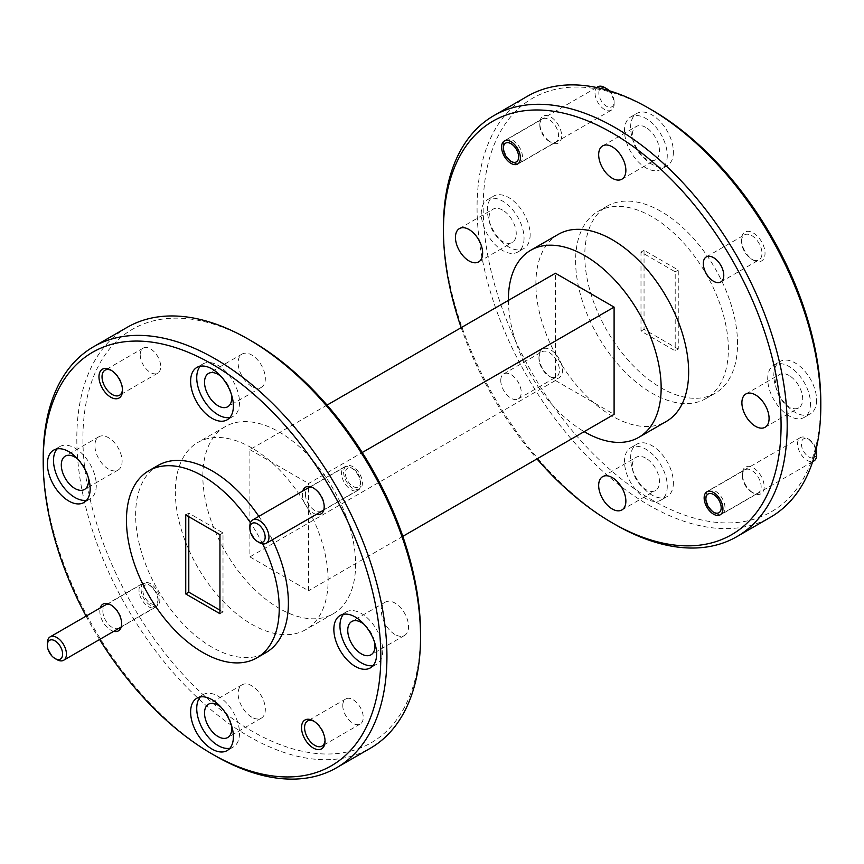 <?xml version="1.0" encoding="UTF-8"?>
<svg xmlns="http://www.w3.org/2000/svg" width="864" height="864" viewBox="0 0 864 864"><rect width="100%" height="100%" fill="white"/><g stroke="black" fill="none" stroke-linecap="round" stroke-linejoin="round"><path stroke-width="0.65" stroke-dasharray="4.32 3.24" d="M420.541 633.539A238.734 137.83 60 0 1 251.726 731.009A238.734 137.83 60 0 1 82.922 438.62A238.734 137.83 60 0 1 251.737 341.15M127.148 327.348A243.054 140.324 -120 0 0 76.81 438.62A243.054 140.324 -120 0 0 182.909 683.219A243.054 140.324 -120 0 0 370.202 748.332M820.8 402.451A238.734 137.83 60 0 1 651.985 499.921A238.734 137.83 60 0 1 483.181 207.533A238.734 137.83 60 0 1 651.996 110.063M527.407 96.26A243.054 140.324 -120 0 0 477.068 207.533A243.054 140.324 -120 0 0 583.168 452.131A243.054 140.324 -120 0 0 770.461 517.244M305.413 494.23A13.284 7.668 -120 0 0 314.809 510.505A13.284 7.668 -120 0 0 321.451 511.164A13.284 7.668 -120 0 0 324.205 505.084A13.284 7.668 -120 0 0 314.809 488.808L313.286 487.922L314.809 488.808A13.284 7.668 -120 0 0 308.167 488.149A13.284 7.668 -120 0 0 305.413 494.23M316.289 514.393A15.444 8.921 60 0 1 313.286 513.151A15.444 8.921 60 0 1 302.778 491.011M325.026 740.286A14.472 8.359 -120 0 0 325.048 739.444A14.472 8.359 -120 0 0 314.809 721.721L313.286 720.835L314.809 721.721A14.472 8.359 -120 0 0 314.075 721.321M102.87 611.172A13.284 7.668 -120 0 0 112.266 627.448A13.284 7.668 -120 0 0 118.908 628.106A13.284 7.668 -120 0 0 121.662 622.026A13.284 7.668 -120 0 0 112.266 605.75L110.743 604.865L112.266 605.75A13.284 7.668 -120 0 0 105.624 605.092A13.284 7.668 -120 0 0 102.87 611.172M113.735 631.336A15.444 8.921 60 0 1 110.732 630.094A15.444 8.921 60 0 1 100.235 607.954M122.472 389.459A14.472 8.359 -120 0 0 122.504 388.627A14.472 8.359 -120 0 0 112.266 370.894L110.743 370.019L112.266 370.894A14.472 8.359 -120 0 0 111.532 370.505M742.338 475.859A13.284 7.668 60 0 1 745.092 469.778A13.284 7.668 60 0 1 751.734 470.437A13.284 7.668 60 0 1 761.13 486.702A13.284 7.668 60 0 1 758.376 492.793A13.284 7.668 60 0 1 751.734 492.134L753.268 493.009A15.444 8.921 -120 0 0 753.268 493.009A15.444 8.921 -120 0 0 764.186 486.702A15.444 8.921 -120 0 0 753.268 467.791A15.444 8.921 -120 0 0 742.338 474.098A15.444 8.921 -120 0 0 753.257 493.009L751.734 492.134A13.284 7.668 60 0 1 742.338 475.859L742.338 474.098M741.496 241.488A14.472 8.359 60 0 1 744.498 234.868A14.472 8.359 60 0 1 751.734 235.58A14.472 8.359 60 0 1 761.972 253.314A14.472 8.359 60 0 1 758.97 259.934A14.472 8.359 60 0 1 751.734 259.222L753.268 260.107A16.632 9.601 -120 0 0 753.268 260.107A16.632 9.601 -120 0 0 765.029 253.314A16.632 9.601 -120 0 0 753.268 232.934A16.632 9.601 -120 0 0 741.496 239.728A16.632 9.601 -120 0 0 753.257 260.107L751.734 259.222A14.472 8.359 60 0 1 741.496 241.488L741.496 239.728M539.795 125.042A13.284 7.668 60 0 1 542.549 118.951A13.284 7.668 60 0 1 549.191 119.61A13.284 7.668 60 0 1 558.587 135.886A13.284 7.668 60 0 1 555.833 141.966A13.284 7.668 60 0 1 549.191 141.307L550.714 142.193A15.444 8.921 -120 0 0 561.643 135.886A15.444 8.921 -120 0 0 550.714 116.964A15.444 8.921 -120 0 0 539.795 123.271A15.444 8.921 -120 0 0 550.714 142.193L549.191 141.307A13.284 7.668 60 0 1 539.795 125.042L539.795 123.271M538.952 358.43A14.472 8.359 60 0 1 541.955 351.81A14.472 8.359 60 0 1 549.191 352.523A14.472 8.359 60 0 1 559.418 370.256A14.472 8.359 60 0 1 556.427 376.877A14.472 8.359 60 0 1 549.191 376.164L550.714 377.05A16.632 9.601 -120 0 0 562.475 370.256A16.632 9.601 -120 0 0 550.714 349.877A16.632 9.601 -120 0 0 538.952 356.67A16.632 9.601 -120 0 0 550.714 377.05L549.191 376.164A14.472 8.359 60 0 1 538.952 358.43L538.952 356.67M673.38 482.717A30.251 17.464 60 0 1 667.116 496.562A30.251 17.464 60 0 1 643.799 488.462A30.251 17.464 60 0 1 630.601 458.017A30.251 17.464 60 0 1 636.865 444.172A30.251 17.464 60 0 1 660.172 452.282A30.251 17.464 60 0 1 673.38 482.717M667.267 486.248A30.251 17.464 60 0 1 661.003 500.094A30.251 17.464 60 0 1 637.697 491.994A30.251 17.464 60 0 1 624.488 461.549A30.251 17.464 60 0 1 630.752 447.703A30.251 17.464 60 0 1 654.059 455.803A30.251 17.464 60 0 1 667.267 486.248M530.15 234.652A30.251 17.464 60 0 1 523.886 248.497A30.251 17.464 60 0 1 500.58 240.397A30.251 17.464 60 0 1 487.382 209.952A30.251 17.464 60 0 1 493.646 196.106A30.251 17.464 60 0 1 516.953 204.206A30.251 17.464 60 0 1 530.15 234.652M524.048 238.183A30.251 17.464 60 0 1 517.784 252.029A30.251 17.464 60 0 1 494.467 243.918A30.251 17.464 60 0 1 481.27 213.484A30.251 17.464 60 0 1 487.534 199.638A30.251 17.464 60 0 1 510.84 207.738A30.251 17.464 60 0 1 524.048 238.183M673.38 151.956A30.251 17.464 60 0 1 667.116 165.802A30.251 17.464 60 0 1 643.799 157.702A30.251 17.464 60 0 1 630.601 127.267A30.251 17.464 60 0 1 636.865 113.422A30.251 17.464 60 0 1 660.172 121.522A30.251 17.464 60 0 1 673.38 151.956M667.267 155.488A30.251 17.464 60 0 1 661.003 169.333A30.251 17.464 60 0 1 637.697 161.233A30.251 17.464 60 0 1 624.488 130.788A30.251 17.464 60 0 1 630.752 116.942A30.251 17.464 60 0 1 654.059 125.053A30.251 17.464 60 0 1 667.267 155.488M816.599 400.032A30.251 17.464 60 0 1 810.335 413.878A30.251 17.464 60 0 1 787.028 405.767A30.251 17.464 60 0 1 773.82 375.332A30.251 17.464 60 0 1 780.084 361.487A30.251 17.464 60 0 1 803.401 369.587A30.251 17.464 60 0 1 816.599 400.032M810.486 403.553A30.251 17.464 60 0 1 804.222 417.398A30.251 17.464 60 0 1 780.916 409.298A30.251 17.464 60 0 1 767.707 378.864A30.251 17.464 60 0 1 773.982 365.008A30.251 17.464 60 0 1 797.288 373.118A30.251 17.464 60 0 1 810.486 403.553M500.764 380.484A14.472 8.359 -120 0 0 507.082 395.053A14.472 8.359 -120 0 0 518.238 398.93A14.472 8.359 -120 0 0 521.23 392.299A14.472 8.359 -120 0 0 514.912 377.741A14.472 8.359 -120 0 0 503.755 373.853A14.472 8.359 -120 0 0 500.764 380.484M229.878 417.517A30.251 17.464 -120 0 0 233.248 416.297A30.251 17.464 -120 0 0 239.512 402.451A30.251 17.464 -120 0 0 226.303 372.006A30.251 17.464 -120 0 0 202.997 363.906A30.251 17.464 -120 0 0 200.254 366.206M86.659 500.213A30.251 17.464 -120 0 0 90.018 498.992A30.251 17.464 -120 0 0 96.293 485.136A30.251 17.464 -120 0 0 83.084 454.702A30.251 17.464 -120 0 0 59.778 446.602A30.251 17.464 -120 0 0 57.035 448.902M229.878 748.278A30.251 17.464 -120 0 0 233.248 747.058A30.251 17.464 -120 0 0 239.512 733.212A30.251 17.464 -120 0 0 226.303 702.767A30.251 17.464 -120 0 0 202.997 694.667A30.251 17.464 -120 0 0 200.254 696.967M373.097 665.593A30.251 17.464 -120 0 0 376.466 664.362A30.251 17.464 -120 0 0 382.73 650.516A30.251 17.464 -120 0 0 369.533 620.082A30.251 17.464 -120 0 0 346.216 611.971A30.251 17.464 -120 0 0 343.472 614.282M140.227 354.758A14.472 8.359 -120 0 0 146.545 369.328A14.472 8.359 -120 0 0 157.691 373.205A14.472 8.359 -120 0 0 160.693 366.574A14.472 8.359 -120 0 0 154.375 352.004A14.472 8.359 -120 0 0 143.219 348.127A14.472 8.359 -120 0 0 140.227 354.758M141.059 589.129A13.284 7.668 -120 0 0 146.858 602.5A13.284 7.668 -120 0 0 157.097 606.053A13.284 7.668 -120 0 0 159.851 599.972A13.284 7.668 -120 0 0 154.051 586.602A13.284 7.668 -120 0 0 143.813 583.038A13.284 7.668 -120 0 0 141.059 589.129M342.77 705.575A14.472 8.359 -120 0 0 349.088 720.144A14.472 8.359 -120 0 0 360.245 724.021A14.472 8.359 -120 0 0 363.236 717.401A14.472 8.359 -120 0 0 356.918 702.832A14.472 8.359 -120 0 0 345.762 698.954A14.472 8.359 -120 0 0 342.77 705.575M343.613 472.187A13.284 7.668 -120 0 0 349.412 485.557A13.284 7.668 -120 0 0 359.651 489.11A13.284 7.668 -120 0 0 362.405 483.03A13.284 7.668 -120 0 0 356.605 469.66A13.284 7.668 -120 0 0 346.356 466.096A13.284 7.668 -120 0 0 343.613 472.187M272.354 539.762A108.022 62.37 -120 0 0 258.844 516.37M158.004 465.458A108.022 62.37 -120 0 0 135.626 514.912A108.022 62.37 -120 0 0 182.779 623.624A108.022 62.37 -120 0 0 266.026 652.558M262.602 543.856A108.022 62.37 -120 0 0 250.43 522.774M558.252 234.371A108.022 62.37 -120 0 0 535.885 283.824A108.022 62.37 -120 0 0 583.038 392.537A108.022 62.37 -120 0 0 666.284 421.47M737.543 343.796A108.022 62.37 -120 0 0 690.39 235.084A108.022 62.37 -120 0 0 607.144 206.15A108.022 62.37 -120 0 0 584.766 255.593A108.022 62.37 -120 0 0 631.919 364.306A108.022 62.37 -120 0 0 715.165 393.25A108.022 62.37 -120 0 0 737.543 343.796M728.374 349.088A108.022 62.37 -120 0 0 681.221 240.376A108.022 62.37 -120 0 0 597.974 211.442A108.022 62.37 -120 0 0 575.608 260.885A108.022 62.37 -120 0 0 622.76 369.598A108.022 62.37 -120 0 0 705.996 398.542A108.022 62.37 -120 0 0 728.374 349.088M394.956 634.468A19.224 11.102 60 0 1 382.396 617.522A19.224 11.102 60 0 1 385.344 602.111A19.224 11.102 60 0 1 394.956 603.061A19.224 11.102 60 0 1 407.516 620.006A19.224 11.102 60 0 1 404.568 635.418A19.224 11.102 60 0 1 394.956 634.468M251.726 717.152A19.224 11.102 60 0 1 239.166 700.207A19.224 11.102 60 0 1 242.114 684.806A19.224 11.102 60 0 1 251.726 685.757A19.224 11.102 60 0 1 264.298 702.702A19.224 11.102 60 0 1 261.349 718.114A19.224 11.102 60 0 1 251.726 717.152M108.508 469.087A19.224 11.102 60 0 1 95.947 452.142A19.224 11.102 60 0 1 98.896 436.741A19.224 11.102 60 0 1 108.508 437.692A19.224 11.102 60 0 1 121.068 454.637A19.224 11.102 60 0 1 118.12 470.038A19.224 11.102 60 0 1 108.508 469.087M251.726 386.402A19.224 11.102 60 0 1 239.166 369.457A19.224 11.102 60 0 1 242.114 354.046A19.224 11.102 60 0 1 251.726 354.996A19.224 11.102 60 0 1 264.298 371.941A19.224 11.102 60 0 1 261.349 387.353A19.224 11.102 60 0 1 251.726 386.402M789.102 375.505A19.224 11.102 -120 0 0 779.49 374.555A19.224 11.102 -120 0 0 776.542 389.966A19.224 11.102 -120 0 0 789.102 406.912A19.224 11.102 -120 0 0 798.714 407.862A19.224 11.102 -120 0 0 801.662 392.45A19.224 11.102 -120 0 0 789.102 375.505M645.883 127.44A19.224 11.102 -120 0 0 636.26 126.49A19.224 11.102 -120 0 0 633.312 141.89A19.224 11.102 -120 0 0 645.883 158.836A19.224 11.102 -120 0 0 655.495 159.797A19.224 11.102 -120 0 0 658.444 144.385A19.224 11.102 -120 0 0 645.883 127.44M502.654 210.125A19.224 11.102 -120 0 0 493.042 209.174A19.224 11.102 -120 0 0 490.093 224.586A19.224 11.102 -120 0 0 502.654 241.531A19.224 11.102 -120 0 0 512.266 242.482A19.224 11.102 -120 0 0 515.214 227.07A19.224 11.102 -120 0 0 502.654 210.125M645.883 458.201A19.224 11.102 -120 0 0 636.26 457.25A19.224 11.102 -120 0 0 633.312 472.651A19.224 11.102 -120 0 0 645.883 489.596A19.224 11.102 -120 0 0 655.495 490.547A19.224 11.102 -120 0 0 658.444 475.146A19.224 11.102 -120 0 0 645.883 458.201M202.846 476.096A108.022 62.37 60 0 1 225.223 426.643A108.022 62.37 60 0 1 308.459 455.587A108.022 62.37 60 0 1 355.612 564.3A108.022 62.37 60 0 1 333.245 613.753A108.022 62.37 60 0 1 249.998 584.809A108.022 62.37 60 0 1 202.846 476.096M328.115 580.176A108.022 62.37 -120 0 0 280.962 471.463A108.022 62.37 -120 0 0 197.716 442.53A108.022 62.37 -120 0 0 175.349 491.972A108.022 62.37 -120 0 0 222.502 600.685A108.022 62.37 -120 0 0 305.748 629.629A108.022 62.37 -120 0 0 328.115 580.176M221.033 376.445A19.224 11.102 60 0 1 231.401 394.405M77.814 459.14A19.224 11.102 60 0 1 88.182 477.101M221.033 707.206A19.224 11.102 60 0 1 231.401 725.166M364.252 624.51A19.224 11.102 60 0 1 374.63 642.481M678.262 349.088L644.047 329.335L644.047 250.301L678.262 270.065L678.262 349.088L675.205 350.86L640.991 331.096L644.047 329.335M615.319 524.61A243.054 140.324 60 0 1 443.459 226.93M461.182 327.65A238.734 137.83 -120 0 0 536.954 458.903M508.388 300.402A108.022 62.37 -120 0 0 584.161 431.644M215.06 755.698A243.054 140.324 60 0 1 43.2 458.017M86.087 616.118A238.734 137.83 -120 0 0 99.587 639.511M219.953 610.168L223.009 611.928L223.009 532.904L188.795 513.14L185.738 514.912M223.009 532.904L219.953 534.665M223.009 611.928L219.953 613.699M188.795 513.14L188.795 516.672M327.046 405.097L249.901 449.636L249.901 556.891L555.433 380.495L555.433 273.24M555.433 380.495L614.099 414.364M249.901 556.891L308.567 590.76L308.567 483.505L362.232 452.52M249.901 449.636L308.567 483.505M402.818 536.35L308.567 590.76M640.991 331.096L640.991 252.072L675.205 271.825L675.205 350.86M675.205 271.825L678.262 270.065M640.991 252.072L644.047 250.301M353.009 468.785L353.009 468.785A10.8 6.232 60 0 1 360.644 482.015A10.8 6.232 60 0 1 353.009 486.421A10.8 6.232 60 0 1 345.362 473.191A10.8 6.232 60 0 1 353.009 468.785L351.097 467.683A13.5 7.798 -120 0 0 344.347 467.014A13.5 7.798 -120 0 0 342.274 477.835A13.5 7.798 -120 0 0 351.097 489.737A13.5 7.798 -120 0 0 357.847 490.406A13.5 7.798 -120 0 0 360.644 484.218A13.5 7.798 -120 0 0 351.097 467.683L353.009 468.785M259.438 542.657A13.5 7.798 60 0 1 249.88 526.111M150.455 585.727L150.455 585.727A10.8 6.232 60 0 1 158.101 598.957A10.8 6.232 60 0 1 150.455 603.364A10.8 6.232 60 0 1 142.819 590.134A10.8 6.232 60 0 1 150.455 585.727L148.543 584.626A13.5 7.798 -120 0 0 141.793 583.956A13.5 7.798 -120 0 0 139.73 594.778A13.5 7.798 -120 0 0 148.543 606.679A13.5 7.798 -120 0 0 155.304 607.349A13.5 7.798 -120 0 0 158.101 601.16A13.5 7.798 -120 0 0 148.543 584.626L150.455 585.727M56.884 659.599A13.5 7.798 60 0 1 47.336 643.064M816.664 452.617A10.8 6.232 60 0 1 809.028 457.024A10.8 6.232 60 0 1 801.382 443.794A10.8 6.232 60 0 1 809.028 439.387L809.028 439.387A10.8 6.232 60 0 1 816.145 449.15M815.918 450.122A13.5 7.798 -120 0 0 807.116 438.286L809.028 439.387L807.116 438.286A13.5 7.798 -120 0 0 800.366 437.616A13.5 7.798 -120 0 0 798.293 448.438A13.5 7.798 -120 0 0 807.116 460.339A13.5 7.798 -120 0 0 813.866 461.009M715.457 491.206A13.5 7.798 60 0 1 724.27 503.107A13.5 7.798 60 0 1 722.207 513.929A13.5 7.798 60 0 1 715.457 513.259L715.457 513.259A13.5 7.798 60 0 1 705.899 496.714A13.5 7.798 60 0 1 708.696 490.536A13.5 7.798 60 0 1 715.457 491.206M609.228 90.742A10.8 6.232 60 0 1 614.12 101.801A10.8 6.232 60 0 1 606.474 106.207A10.8 6.232 60 0 1 598.838 92.977A10.8 6.232 60 0 1 606.474 88.571M597.812 86.8A13.5 7.798 -120 0 0 595.75 97.61A13.5 7.798 -120 0 0 604.562 109.512A13.5 7.798 -120 0 0 611.323 110.182A13.5 7.798 -120 0 0 614.12 104.004A13.5 7.798 -120 0 0 608.256 90.45M512.903 140.389A13.5 7.798 60 0 1 521.726 152.28A13.5 7.798 60 0 1 519.653 163.102A13.5 7.798 60 0 1 512.903 162.432L512.903 162.432A13.5 7.798 60 0 1 503.356 145.897A13.5 7.798 60 0 1 506.153 139.72A13.5 7.798 60 0 1 512.903 140.389M661.003 500.094L667.116 496.562M517.784 252.029L523.886 248.497M661.003 169.333L667.116 165.802M804.222 417.398L810.335 413.878M518.238 398.93L556.427 376.877M517.644 164.02L555.833 141.966M720.781 281.988L758.97 259.934M720.187 514.836L758.376 492.793M233.248 416.297L227.135 419.828M90.018 498.992L83.916 502.513M233.248 747.058L227.135 750.578M376.466 664.362L370.354 667.894M157.691 373.205L119.502 395.258M157.097 606.053L118.908 628.106M360.245 724.021L322.045 746.075M359.651 489.11L321.451 511.164M607.144 206.15L597.974 211.442M385.344 602.111L351.734 621.518M242.114 684.806L208.505 704.203M98.896 436.741L65.286 456.138M242.114 354.046L208.505 373.453M745.88 393.962L779.49 374.555M602.651 145.886L636.26 126.49M459.432 228.582L493.042 209.174M602.651 476.647L636.26 457.25M225.223 426.643L197.716 442.53M333.245 613.753L305.748 629.629M621.886 509.954L655.495 490.547M478.656 261.889L512.266 242.482M621.886 179.194L655.495 159.797M765.104 427.259L798.714 407.862M261.349 387.353L227.74 406.75M118.12 470.038L84.51 489.445M261.349 718.114L227.74 737.51M404.568 635.418L370.958 654.826M715.165 393.25L705.996 398.542M346.356 466.096L308.167 488.149M345.762 698.954L307.573 720.997M143.813 583.038L105.624 605.092M143.219 348.127L105.03 370.181M346.216 611.971L340.114 615.503M202.997 694.667L196.884 698.198M59.778 446.602L53.665 450.122M202.997 363.906L196.884 367.438M706.903 491.821L745.092 469.778M706.309 256.91L744.498 234.868M504.349 141.005L542.549 118.951M503.755 373.853L541.955 351.81M773.982 365.008L780.084 361.487M630.752 116.942L636.865 113.422M487.534 199.638L493.646 196.106M630.752 447.703L636.865 444.172M122.504 388.627L122.504 390.388M121.662 622.026L121.662 623.786M325.048 739.444L325.048 741.215M324.205 505.084L324.205 506.844M360.644 482.015L360.644 484.218M357.847 490.406L323.784 510.062M344.347 467.014L310.284 486.68M158.101 598.957L158.101 601.16M155.304 607.349L121.241 627.005M141.793 583.956L107.741 603.623M812.635 461.711L722.207 513.929M800.366 437.616L708.696 490.536M614.12 101.801L614.12 104.004M611.323 110.182L519.653 163.102M596.581 87.502L506.153 139.72"/><path stroke-width="1.3" d="M781.078 425.38A238.734 137.83 -120 0 0 612.274 132.991A238.734 137.83 -120 0 0 443.459 230.461L443.459 226.93A243.054 140.324 60 0 1 493.798 115.668A243.054 140.324 60 0 1 681.091 180.781A243.054 140.324 60 0 1 787.19 425.38A243.054 140.324 60 0 1 736.852 536.652A243.054 140.324 60 0 1 615.319 524.61L612.263 522.85A238.734 137.83 -120 0 0 781.078 425.38M248.681 339.39L251.737 341.15A238.734 137.83 60 0 1 420.541 633.539L420.541 637.07A243.054 140.324 -120 0 0 248.681 339.39A243.054 140.324 -120 0 0 127.148 327.348L93.539 346.756A243.054 140.324 60 0 1 280.832 411.869A243.054 140.324 60 0 1 386.932 656.467A243.054 140.324 60 0 1 336.593 767.74A243.054 140.324 60 0 1 215.06 755.698L212.004 753.937A238.734 137.83 -120 0 0 380.819 656.467A238.734 137.83 -120 0 0 212.015 364.079A238.734 137.83 -120 0 0 43.2 461.549L43.2 458.017A243.054 140.324 60 0 1 93.539 346.756M648.94 108.302L651.996 110.063A238.734 137.83 60 0 1 820.8 402.451L820.8 405.983A243.054 140.324 -120 0 0 648.94 108.302A243.054 140.324 -120 0 0 527.407 96.26L493.798 115.668M302.778 491.011A15.444 8.921 60 0 1 313.286 487.922L313.286 487.922A15.444 8.921 60 0 1 324.205 506.844A15.444 8.921 60 0 1 316.289 514.393M314.075 721.321A14.472 8.359 -120 0 0 307.573 720.997A14.472 8.359 -120 0 0 304.582 727.628A14.472 8.359 -120 0 0 314.809 745.362A14.472 8.359 -120 0 0 322.045 746.075A14.472 8.359 -120 0 0 325.026 740.286M313.286 748.008A16.632 9.601 60 0 1 301.525 727.628A16.632 9.601 60 0 1 313.286 720.835L313.286 720.835A16.632 9.601 60 0 1 325.048 741.215A16.632 9.601 60 0 1 313.286 748.008M100.235 607.954A15.444 8.921 60 0 1 110.732 604.865L110.732 604.865A15.444 8.921 60 0 1 110.743 604.865A15.444 8.921 60 0 1 121.662 623.786A15.444 8.921 60 0 1 113.735 631.336M111.532 370.505A14.472 8.359 -120 0 0 105.03 370.181A14.472 8.359 -120 0 0 102.028 376.812A14.472 8.359 -120 0 0 112.266 394.535A14.472 8.359 -120 0 0 119.502 395.258A14.472 8.359 -120 0 0 122.472 389.459M110.732 397.181A16.632 9.601 60 0 1 98.971 376.812A16.632 9.601 60 0 1 110.732 370.019L110.732 370.019A16.632 9.601 60 0 1 110.743 370.019A16.632 9.601 60 0 1 122.504 390.388A16.632 9.601 60 0 1 110.732 397.181M501.595 147.085A13.284 7.668 -120 0 0 507.395 160.456A13.284 7.668 -120 0 0 517.644 164.02A13.284 7.668 -120 0 0 520.387 157.939A13.284 7.668 -120 0 0 514.588 144.569A13.284 7.668 -120 0 0 504.349 141.005A13.284 7.668 -120 0 0 501.595 147.085M703.307 263.542A14.472 8.359 -120 0 0 709.625 278.111A14.472 8.359 -120 0 0 720.781 281.988A14.472 8.359 -120 0 0 723.773 275.357A14.472 8.359 -120 0 0 717.455 260.798A14.472 8.359 -120 0 0 706.309 256.91A14.472 8.359 -120 0 0 703.307 263.542M704.149 497.912A13.284 7.668 -120 0 0 709.949 511.283A13.284 7.668 -120 0 0 720.187 514.836A13.284 7.668 -120 0 0 722.941 508.756A13.284 7.668 -120 0 0 717.142 495.385A13.284 7.668 -120 0 0 706.903 491.821A13.284 7.668 -120 0 0 704.149 497.912M190.62 381.283A30.251 17.464 -120 0 0 203.828 411.718A30.251 17.464 -120 0 0 227.135 419.828A30.251 17.464 -120 0 0 233.399 405.983A30.251 17.464 -120 0 0 220.201 375.538A30.251 17.464 -120 0 0 196.884 367.438A30.251 17.464 -120 0 0 190.62 381.283M200.254 366.206A30.251 17.464 -120 0 0 196.733 377.752A30.251 17.464 -120 0 0 207.976 405.983A30.251 17.464 -120 0 0 229.878 417.517M47.401 463.968A30.251 17.464 -120 0 0 60.599 494.413A30.251 17.464 -120 0 0 83.916 502.513A30.251 17.464 -120 0 0 90.18 488.668A30.251 17.464 -120 0 0 76.972 458.233A30.251 17.464 -120 0 0 53.665 450.122A30.251 17.464 -120 0 0 47.401 463.968M57.035 448.902A30.251 17.464 -120 0 0 53.514 460.447A30.251 17.464 -120 0 0 64.746 488.668A30.251 17.464 -120 0 0 86.659 500.213M190.62 712.044A30.251 17.464 -120 0 0 203.828 742.478A30.251 17.464 -120 0 0 227.135 750.578A30.251 17.464 -120 0 0 233.399 736.733A30.251 17.464 -120 0 0 220.201 706.298A30.251 17.464 -120 0 0 196.884 698.198A30.251 17.464 -120 0 0 190.62 712.044M200.254 696.967A30.251 17.464 -120 0 0 196.733 708.512A30.251 17.464 -120 0 0 207.976 736.744A30.251 17.464 -120 0 0 229.878 748.278M333.85 629.348A30.251 17.464 -120 0 0 347.047 659.794A30.251 17.464 -120 0 0 370.354 667.894A30.251 17.464 -120 0 0 376.618 654.048A30.251 17.464 -120 0 0 363.42 623.603A30.251 17.464 -120 0 0 340.114 615.503A30.251 17.464 -120 0 0 333.85 629.348M343.472 614.282A30.251 17.464 -120 0 0 339.952 625.817A30.251 17.464 -120 0 0 351.194 654.048A30.251 17.464 -120 0 0 373.097 665.593M250.43 522.774A108.022 62.37 -120 0 0 148.835 470.75A108.022 62.37 -120 0 0 126.457 520.204A108.022 62.37 -120 0 0 173.61 628.916A108.022 62.37 -120 0 0 256.856 657.85L266.026 652.558A108.022 62.37 -120 0 0 288.392 603.115A108.022 62.37 -120 0 0 272.354 539.762M258.844 516.37A108.022 62.37 -120 0 0 158.004 465.458L148.835 470.75M256.856 657.85A108.022 62.37 -120 0 0 279.234 608.407A108.022 62.37 -120 0 0 262.602 543.856M584.161 431.644A108.022 62.37 -120 0 0 638.777 437.357L666.284 421.47A108.022 62.37 -120 0 0 688.651 372.028A108.022 62.37 -120 0 0 641.498 263.315A108.022 62.37 -120 0 0 558.252 234.371L530.755 250.247A108.022 62.37 -120 0 0 508.388 299.7A108.022 62.37 -120 0 0 508.388 300.402M638.777 437.357A108.022 62.37 -120 0 0 661.154 387.904A108.022 62.37 -120 0 0 614.002 279.191A108.022 62.37 -120 0 0 530.755 250.247M374.63 642.481A19.224 11.102 60 0 1 370.958 654.826A19.224 11.102 60 0 1 361.346 653.875A19.224 11.102 60 0 1 348.786 636.93A19.224 11.102 60 0 1 351.734 621.518A19.224 11.102 60 0 1 361.346 622.469A19.224 11.102 60 0 1 364.252 624.51M231.401 725.166A19.224 11.102 60 0 1 227.74 737.51A19.224 11.102 60 0 1 218.117 736.56A19.224 11.102 60 0 1 205.556 719.615A19.224 11.102 60 0 1 208.505 704.203A19.224 11.102 60 0 1 218.117 705.164A19.224 11.102 60 0 1 221.033 707.206M88.182 477.101A19.224 11.102 60 0 1 84.51 489.445A19.224 11.102 60 0 1 74.898 488.495A19.224 11.102 60 0 1 62.338 471.55A19.224 11.102 60 0 1 65.286 456.138A19.224 11.102 60 0 1 74.898 457.088A19.224 11.102 60 0 1 77.814 459.14M231.401 394.405A19.224 11.102 60 0 1 227.74 406.75A19.224 11.102 60 0 1 218.117 405.799A19.224 11.102 60 0 1 205.556 388.854A19.224 11.102 60 0 1 208.505 373.453A19.224 11.102 60 0 1 218.117 374.404A19.224 11.102 60 0 1 221.033 376.445M755.492 394.913A19.224 11.102 -120 0 0 745.88 393.962A19.224 11.102 -120 0 0 742.932 409.363A19.224 11.102 -120 0 0 755.492 426.308A19.224 11.102 -120 0 0 765.104 427.259A19.224 11.102 -120 0 0 768.053 411.858A19.224 11.102 -120 0 0 755.492 394.913M612.274 146.848A19.224 11.102 -120 0 0 602.651 145.886A19.224 11.102 -120 0 0 599.702 161.298A19.224 11.102 -120 0 0 612.274 178.243A19.224 11.102 -120 0 0 621.886 179.194A19.224 11.102 -120 0 0 624.834 163.793A19.224 11.102 -120 0 0 612.274 146.848M469.044 229.532A19.224 11.102 -120 0 0 459.432 228.582A19.224 11.102 -120 0 0 456.484 243.994A19.224 11.102 -120 0 0 469.044 260.939A19.224 11.102 -120 0 0 478.656 261.889A19.224 11.102 -120 0 0 481.604 246.478A19.224 11.102 -120 0 0 469.044 229.532M612.274 477.598A19.224 11.102 -120 0 0 602.651 476.647A19.224 11.102 -120 0 0 599.702 492.059A19.224 11.102 -120 0 0 612.274 509.004A19.224 11.102 -120 0 0 621.886 509.954A19.224 11.102 -120 0 0 624.834 494.543A19.224 11.102 -120 0 0 612.274 477.598M736.852 536.652L770.461 517.244A243.054 140.324 -120 0 0 820.8 405.983M443.459 230.461A238.734 137.83 -120 0 0 461.182 327.65M536.954 458.903A238.734 137.83 -120 0 0 612.263 522.85M336.593 767.74L370.202 748.332A243.054 140.324 -120 0 0 420.541 637.07M43.2 461.549A238.734 137.83 -120 0 0 86.087 616.118M99.587 639.511A238.734 137.83 -120 0 0 212.004 753.937M219.953 534.665L185.738 514.912L185.738 593.935L219.953 613.699L219.953 534.665M188.795 516.672L188.795 592.175L219.953 610.168M188.795 592.175L185.738 593.935M327.046 405.097L555.433 273.24L614.099 307.109L614.099 414.364L402.818 536.35M362.232 452.52L614.099 307.109M259.438 542.657L257.526 541.555A10.8 6.232 -120 0 0 265.162 537.138A10.8 6.232 -120 0 0 257.526 523.908A10.8 6.232 -120 0 0 249.88 528.325A10.8 6.232 -120 0 0 257.526 541.555L259.438 542.657A13.5 7.798 60 0 0 266.188 543.326A13.5 7.798 60 0 0 268.25 532.505A13.5 7.798 60 0 0 259.438 520.603A13.5 7.798 60 0 0 252.677 519.934A13.5 7.798 60 0 0 249.88 526.111L249.88 528.325M56.884 659.599L54.972 658.498A10.8 6.232 -120 0 0 62.618 654.08A10.8 6.232 -120 0 0 54.972 640.85A10.8 6.232 -120 0 0 47.336 645.268A10.8 6.232 -120 0 0 54.972 658.498L56.884 659.599A13.5 7.798 60 0 0 63.634 660.269A13.5 7.798 60 0 0 65.707 649.447A13.5 7.798 60 0 0 56.884 637.546A13.5 7.798 60 0 0 50.134 636.876A13.5 7.798 60 0 0 47.336 643.064L47.336 645.268M816.145 449.15A10.8 6.232 60 0 1 816.664 452.617L816.664 454.82A13.5 7.798 -120 0 0 815.918 450.122M812.635 461.711L813.866 461.009A13.5 7.798 -120 0 0 816.664 454.82M713.545 512.158A10.8 6.232 -120 0 0 721.181 507.74A10.8 6.232 -120 0 0 713.545 494.51A10.8 6.232 -120 0 0 705.899 498.928A10.8 6.232 -120 0 0 713.545 512.158L715.457 513.259L713.545 512.158M608.256 90.45A13.5 7.798 -120 0 0 604.562 87.469L606.474 88.571A10.8 6.232 60 0 1 609.228 90.742M606.474 88.571L604.562 87.469A13.5 7.798 -120 0 0 597.812 86.8L596.581 87.502M510.991 161.33A10.8 6.232 -120 0 0 518.638 156.924A10.8 6.232 -120 0 0 510.991 143.694A10.8 6.232 -120 0 0 503.356 148.1A10.8 6.232 -120 0 0 510.991 161.33L512.903 162.432L510.991 161.33M323.784 510.062L266.188 543.326M310.284 486.68L252.677 519.934M121.241 627.005L63.634 660.269M107.741 603.623L50.134 636.876M705.899 498.928L705.899 496.897M503.356 148.1L503.356 146.07"/></g></svg>
